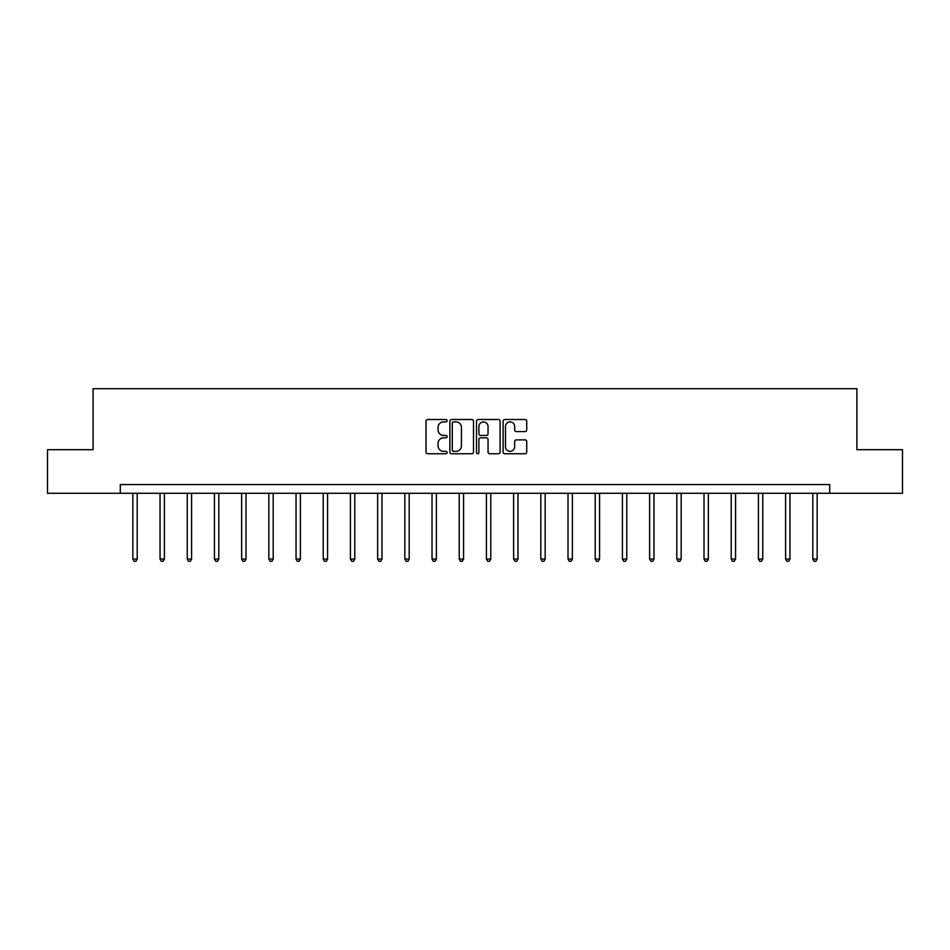 <?xml version="1.0" encoding="UTF-8"?>
<svg xmlns="http://www.w3.org/2000/svg" width="950" height="950" viewBox="0 0 950 950"><rect width="100%" height="100%" fill="white"/><g stroke="black" fill="none" stroke-linecap="round" stroke-linejoin="round"><path stroke-width="1.43" d="M447.106 420.707A1.199 1.199 0 0 0 445.906 419.508L427.726 419.508A1.71 1.71 0 0 0 426.016 421.23L426.016 452.034A1.71 1.71 0 0 0 427.726 453.744L445.906 453.744A1.199 1.199 0 0 0 447.106 452.544A1.199 1.199 0 0 0 445.906 451.345L443.555 451.345A5.474 5.474 0 0 1 438.081 445.871L438.081 443.306A5.474 5.474 0 0 1 443.555 437.819L445.906 437.819A1.199 1.199 0 0 0 447.106 436.632A1.199 1.199 0 0 0 445.906 435.433L443.555 435.433A5.474 5.474 0 0 1 438.081 429.946L438.081 427.381A5.474 5.474 0 0 1 443.555 421.907L445.906 421.907A1.199 1.199 0 0 0 447.106 420.707M525.018 431.573A1.71 1.71 0 0 0 526.727 429.863L526.727 421.23A1.71 1.71 0 0 0 525.018 419.508L504.818 419.508A1.71 1.71 0 0 0 503.108 421.23L503.108 452.034A1.71 1.71 0 0 0 504.818 453.744L525.018 453.744A1.71 1.71 0 0 0 526.727 452.034L526.727 441.584A1.71 1.71 0 0 0 525.018 439.874L516.372 439.874A1.71 1.71 0 0 0 514.663 441.584L514.663 446.761A4.584 4.584 0 0 1 510.079 451.345A4.584 4.584 0 0 1 505.507 446.761L505.507 426.491A4.584 4.584 0 0 1 510.079 421.907A4.584 4.584 0 0 1 514.663 426.491L514.663 429.863A1.71 1.71 0 0 0 516.372 431.573L525.018 431.573M120.294 493.287L47.5 493.287L47.5 449.706L93.088 449.706L93.088 388.681L856.912 388.681L856.912 449.706L902.5 449.706L902.5 493.287L829.706 493.287L829.706 484.571L120.294 484.571L120.294 493.287L829.706 493.287M473.504 421.23A1.71 1.71 0 0 0 471.794 419.508L451.594 419.508A1.71 1.71 0 0 0 449.884 421.23L449.884 452.034A1.71 1.71 0 0 0 451.594 453.744L471.794 453.744A1.71 1.71 0 0 0 473.504 452.034L473.504 421.23M478.206 419.508L498.406 419.508A1.71 1.71 0 0 1 500.116 421.23L500.116 452.034A1.71 1.71 0 0 1 498.406 453.744L489.761 453.744A1.71 1.71 0 0 1 488.051 452.034L488.051 439.541A1.71 1.71 0 0 0 486.341 437.819L480.605 437.819A1.71 1.71 0 0 0 478.895 439.541L478.895 452.544A1.199 1.199 0 0 1 477.696 453.744A1.199 1.199 0 0 1 476.496 452.544L476.496 421.23A1.71 1.71 0 0 1 478.206 419.508M453.483 421.907A1.199 1.199 0 0 0 452.283 423.106L452.283 450.146A1.199 1.199 0 0 0 453.483 451.345L455.964 451.345A5.474 5.474 0 0 0 461.439 445.871L461.439 427.381A5.474 5.474 0 0 0 455.964 421.907L453.483 421.907M488.051 426.574A4.584 4.584 0 0 0 483.467 421.99A4.584 4.584 0 0 0 478.895 426.574L478.895 433.723A1.71 1.71 0 0 0 480.605 435.433L486.341 435.433A1.71 1.71 0 0 0 488.051 433.723L488.051 426.574M132.846 493.287L132.846 559.051L137.204 559.051L137.204 493.287M137.204 559.051L135.898 561.319L134.152 561.319L132.846 559.051M160.039 493.287L160.039 559.051L164.398 559.051L164.398 493.287M164.398 559.051L163.091 561.319L161.346 561.319L160.039 559.051M187.245 493.287L187.245 559.051L191.603 559.051L191.603 493.287M191.603 559.051L190.285 561.319L188.551 561.319L187.245 559.051M214.439 493.287L214.439 559.051L218.797 559.051L218.797 493.287M218.797 559.051L217.491 561.319L215.745 561.319L214.439 559.051M241.632 493.287L241.632 559.051L245.991 559.051L245.991 493.287M245.991 559.051L244.684 561.319L242.939 561.319L241.632 559.051M268.838 493.287L268.838 559.051L273.196 559.051L273.196 493.287M273.196 559.051L271.89 561.319L270.144 561.319L268.838 559.051M296.032 493.287L296.032 559.051L300.39 559.051L300.39 493.287M300.39 559.051L299.084 561.319L297.338 561.319L296.032 559.051M323.226 493.287L323.226 559.051L327.584 559.051L327.584 493.287M327.584 559.051L326.277 561.319L324.544 561.319L323.226 559.051M350.431 493.287L350.431 559.051L354.789 559.051L354.789 493.287M354.789 559.051L353.483 561.319L351.738 561.319L350.431 559.051M377.625 493.287L377.625 559.051L381.983 559.051L381.983 493.287M381.983 559.051L380.677 561.319L378.931 561.319L377.625 559.051M404.831 493.287L404.831 559.051L409.189 559.051L409.189 493.287M409.189 559.051L407.871 561.319L406.137 561.319L404.831 559.051M432.024 493.287L432.024 559.051L436.383 559.051L436.383 493.287M436.383 559.051L435.076 561.319L433.331 561.319L432.024 559.051M459.218 493.287L459.218 559.051L463.576 559.051L463.576 493.287M463.576 559.051L462.27 561.319L460.524 561.319L459.218 559.051M486.424 493.287L486.424 559.051L490.782 559.051L490.782 493.287M490.782 559.051L489.476 561.319L487.73 561.319L486.424 559.051M513.617 493.287L513.617 559.051L517.976 559.051L517.976 493.287M517.976 559.051L516.669 561.319L514.924 561.319L513.617 559.051M540.811 493.287L540.811 559.051L545.169 559.051L545.169 493.287M545.169 559.051L543.863 561.319L542.129 561.319L540.811 559.051M568.017 493.287L568.017 559.051L572.375 559.051L572.375 493.287M572.375 559.051L571.069 561.319L569.323 561.319L568.017 559.051M595.211 493.287L595.211 559.051L599.569 559.051L599.569 493.287M599.569 559.051L598.263 561.319L596.517 561.319L595.211 559.051M622.416 493.287L622.416 559.051L626.774 559.051L626.774 493.287M626.774 559.051L625.456 561.319L623.722 561.319L622.416 559.051M649.61 493.287L649.61 559.051L653.968 559.051L653.968 493.287M653.968 559.051L652.662 561.319L650.916 561.319L649.61 559.051M676.804 493.287L676.804 559.051L681.162 559.051L681.162 493.287M681.162 559.051L679.856 561.319L678.11 561.319L676.804 559.051M704.009 493.287L704.009 559.051L708.367 559.051L708.367 493.287M708.367 559.051L707.061 561.319L705.316 561.319L704.009 559.051M731.203 493.287L731.203 559.051L735.561 559.051L735.561 493.287M735.561 559.051L734.255 561.319L732.509 561.319L731.203 559.051M758.397 493.287L758.397 559.051L762.755 559.051L762.755 493.287M762.755 559.051L761.449 561.319L759.715 561.319L758.397 559.051M785.602 493.287L785.602 559.051L789.961 559.051L789.961 493.287M789.961 559.051L788.654 561.319L786.909 561.319L785.602 559.051M812.796 493.287L812.796 559.051L817.154 559.051L817.154 493.287M817.154 559.051L815.848 561.319L814.102 561.319L812.796 559.051"/></g></svg>
